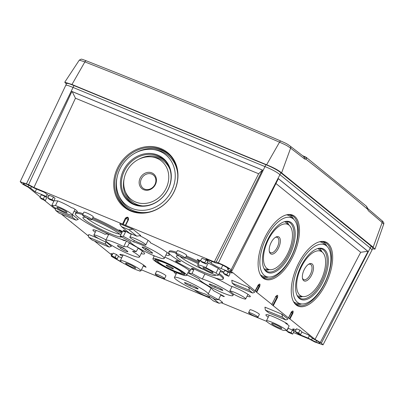 <?xml version="1.0" encoding="UTF-8"?>
<svg xmlns="http://www.w3.org/2000/svg" width="404" height="404" viewBox="0 0 404 404"><rect width="100%" height="100%" fill="white"/><g stroke="black" fill="none" stroke-linecap="round" stroke-linejoin="round"><path stroke-width="0.61" d="M372.619 248.768L374.973 249.147L373.155 247.203L382.169 222.513A7764.264 3554.821 104.6 0 0 368.312 210.686L366.327 206.151L306.176 157.313M303.949 156.808L304.798 159.12L305.722 158.732A0.626 0.55 83.3 0 1 305.732 159.03L304.798 159.12A7764.264 3554.821 104.6 0 0 290.612 148.177L281.598 172.867L373.155 247.203M281.598 172.867C278.553 170.281 273.559 167.579 266.615 164.771L71.963 84.492L64.761 82.204L66.392 84.042M304.364 157.07L305.515 157.116A7841.716 6825.08 -50.9 0 0 303.066 156.055M305.712 157.05A7841.913 6825.252 -50.9 0 0 302.631 155.717M266.615 164.771L279.523 142.183A2.091 1.005 -66.6 0 1 281.033 141.137C286.199 143.45 286.84 143.637 290.087 146.046A2.091 1.823 -52.6 0 1 290.612 148.177C286.598 145.349 287.042 145.541 279.523 142.183A7764.264 6589.851 -38 0 0 84.87 61.908L79.3 60.115L64.761 82.204M305.722 158.732C306.444 158.429 306.505 157.954 305.909 157.308L306.257 157.383C306.904 157.807 306.727 158.353 305.732 159.03A7764.951 3555.134 -75.4 0 1 367.852 209.464L367.453 208.368M305.515 157.116L306.257 157.383M383.689 224.185L382.169 222.513A2.091 1.813 -49.3 0 0 381.735 220.463C383.568 221.912 384.214 223.149 383.689 224.185L374.973 249.147M367.68 208.489L366.696 206.55M367.105 207.212L367.923 209.237M40.223 196.955L28.204 187.193L22.861 184.31L20.2 181.729L28.588 184.638L33.931 187.527L122.558 224.079L125.321 218.251C127.457 216.483 128.533 216.923 128.538 219.574L125.679 225.361L214.307 261.913L216.231 262.024L218.377 262.913L264.974 166.589C271.917 169.397 276.912 172.094 279.962 174.685L370.241 247.98L372.039 249.94L372.958 248.086L371.16 246.122L321.392 343.092L323.043 344.854L314.66 341.941L309.318 339.057L293.45 332.512M121.629 262.292L112.13 256.787L111.12 255.969L111.625 254.924M289.931 318.998L288.148 317.852L288.466 317.807L291.385 312.055C293.011 310.282 293.516 310.691 292.9 313.282L289.931 318.998L315.039 339.385L321.392 343.092M288.411 317.867L271.569 304.394L271.887 304.348L275.937 296.379C277.578 294.592 278.083 295.006 277.467 297.617L273.356 305.54M271.831 304.409L254.995 290.936L258.232 285.133C259.853 283.366 260.358 283.775 259.747 286.36L256.777 292.077M255.257 290.951L230.199 270.503L232.123 270.614L278.381 178.634L368.024 251.414L320.387 342.274M218.377 262.913C224.286 265.312 228.533 267.605 231.118 269.791L232.123 270.614M125.679 225.361L122.558 224.079M54.924 208.525L54.782 208.772L44.117 200.111M71.503 221.983L71.362 222.23L61.368 214.12M55.424 209.292L54.782 208.772M87.991 235.628L71.362 222.23M112.049 255.267L94.526 241.042M88.577 236.214L87.936 235.694M111.12 255.969L111.878 256.01M209.802 298.016L141.435 269.816M266.584 321.342L221.554 302.859M106.348 242.183L111.474 246.344L109.171 247.081L105.732 244.289L88.749 237.284L88.395 235.022L88.89 234.552L88.395 235.022M98.748 238.618L88.89 234.552M248.874 287.961L248.152 286.986L231.775 280.235L232.239 283.219L249.223 290.224L252.662 293.016L254.409 292.456L254.631 292.006L249.091 287.512L249.223 290.224M248.152 286.986L249.091 287.512M206.373 264.065L207.752 261.277L206.156 259.979L201.909 258.227L200.53 261.014L202.126 262.312L206.373 264.065L204.778 262.767L200.53 261.014M221.15 268.554A8.358 1.035 26.3 0 1 211.161 263.161L205.964 258.944L215.499 262.873L219.372 263.701A8.777 1.091 -153.7 0 1 229.088 268.948L227.543 268.857L227.704 269.468L232.189 273.109L221.15 268.554L222.776 265.266M228.75 276.26L230.129 273.473L228.134 271.852L224.735 270.448L223.356 273.235L225.356 274.861L228.75 276.26L226.755 274.639L223.356 273.235M220.114 271.619A14.63 1.818 -153.7 0 0 223.422 272.003A14.63 1.818 -153.7 0 0 223.447 271.882L220.629 270.518A11.494 1.429 -153.7 0 0 218.342 268.418L208.252 262.969A11.494 1.429 -153.7 0 0 207.156 262.479M200.884 260.302A11.494 1.429 -153.7 0 0 200 260.429L197.708 265.075A11.494 1.429 -153.7 0 0 207.378 271.448A11.494 1.429 -153.7 0 0 218.317 275.26A11.494 1.429 -153.7 0 0 216.044 273.064L205.954 267.615A11.494 1.429 -153.7 0 0 197.708 265.075M199.899 260.631L197.192 259.282A14.63 1.818 -153.7 0 0 199.505 261.433M120.2 223.887L119.978 224.336L119.776 223.826L120.2 223.887L132.966 229.27L128.82 229.684L121.513 226.669L129.502 233.153L136.81 236.168L128.82 229.684M136.81 236.168L140.673 235.522L132.966 229.27M208.368 296.849L213.438 300.965L219.049 303.278L222.624 302.399L218.726 299.233M72.427 214.64L78.315 219.428L76.013 220.16L72.579 217.367L55.59 210.363L55.323 207.934M282.027 314.878L281.305 313.908L264.928 307.156L265.393 310.136L268.832 312.928L285.82 319.933L287.562 319.377L287.784 318.928L282.25 314.428L282.381 317.14L285.82 319.933M281.305 313.908L282.25 314.428M223.619 296.122L223.437 296.486L224.392 296.536L213.282 290.537A21.942 2.722 -153.7 0 0 186.82 274.998M173.887 271.518A21.942 2.722 -153.7 0 0 176.109 274.053M223.437 296.486L220.791 295.051L218.493 299.702L208.156 294.117A18.806 2.333 -153.7 0 0 208.156 294.107A18.806 2.333 -153.7 0 0 192.329 283.684A18.806 2.333 -153.7 0 0 174.437 277.442A18.806 2.333 -153.7 0 0 185.598 285.456A18.806 2.333 -153.7 0 0 204.974 293.93L215.312 299.516L218.493 299.702M286.835 330.538A11.494 1.429 -153.7 0 0 275.998 324.018A11.494 1.429 -153.7 0 0 266.413 320.857A11.494 1.429 -153.7 0 0 271.983 325.069A11.494 1.429 -153.7 0 0 283.199 330.331L286.835 330.538L289.133 325.892A11.494 1.429 -153.7 0 0 285.623 323.286L287.426 323.831A14.63 1.818 -153.7 0 0 273.806 316.923A14.63 1.818 -153.7 0 0 265.898 314.822A14.63 1.818 -153.7 0 0 268.211 317.216M300.576 334.573L301.955 331.785L299.955 330.164L296.556 328.765L295.183 331.553L297.177 333.174L300.576 334.573L298.576 332.952L295.183 331.553M293.89 329.078L293.45 329.972A8.358 1.035 26.3 0 1 292.749 329.068A8.358 1.035 26.3 0 1 296.056 329.785M297.617 333.356L298.642 334.184L308.171 338.118L315.918 342.082A8.777 1.091 -153.7 0 0 319.928 343.046A8.777 1.091 -153.7 0 0 319.418 342.284L312.57 338.37L308.085 334.729L301.783 332.128M293.45 329.972L295.243 331.426M114.337 257.767A8.777 1.091 -153.7 0 0 120.927 261.534M112.398 254.56L111.055 253.47L112.62 254.116M121.7 257.858L118.342 256.474M117.135 258.919L118.513 256.131L116.514 254.51L113.115 253.106L111.736 255.899L113.736 257.52L117.135 258.919L115.135 257.298L111.736 255.899M140.946 270.801A11.494 1.429 -153.7 0 0 131.275 264.428A11.494 1.429 -153.7 0 0 120.336 260.615A11.494 1.429 -153.7 0 0 122.609 262.812L132.699 268.261A11.494 1.429 -153.7 0 0 140.946 270.801L143.243 266.155A11.494 1.429 -153.7 0 0 143.213 265.882L146.056 267.296A14.63 1.818 -153.7 0 0 132.951 259.045A14.63 1.818 -153.7 0 0 119.826 254.581A14.63 1.818 -153.7 0 0 119.801 254.697L122.594 256.05M153.066 255.313A21.942 2.722 -153.7 0 0 153.788 255.934A21.942 2.722 -153.7 0 0 154.141 256.212M187.865 272.882A21.942 2.722 -153.7 0 0 188.915 273.129M189.941 271.049A21.942 2.722 -153.7 0 0 164.847 257.156M48.258 197.177A8.358 1.035 26.3 0 1 46.197 196.405L35.158 191.849L30.679 188.208L23.831 184.295L24.23 183.482M48.899 195.879L44.607 192.395L35.077 188.461L27.331 184.497A8.777 1.091 -153.7 0 0 23.316 183.532A8.777 1.091 -153.7 0 0 23.831 184.295M53.676 201.086L55.055 198.298L53.454 197.001L49.212 195.248L47.834 198.041L49.429 199.334L53.676 201.086L52.081 199.788L47.834 198.041M134.391 240.501L133.679 241.94L123.341 236.36L125.639 231.709L122.457 231.527L119.806 230.098L118.852 230.043L122.276 231.891M125.639 231.709L122.988 230.28L123.942 230.336L131.103 234.204L131.26 233.881M165.893 255.045A21.942 2.722 -153.7 0 0 169.327 255.177A21.942 2.722 -153.7 0 0 150.349 242.759A12.019 1.49 -153.7 0 0 150.439 242.668A12.019 1.49 -153.7 0 0 139.678 235.689M129.911 233.325A12.019 1.49 -153.7 0 0 131.103 234.204M141.153 253.616A21.942 2.722 -153.7 0 0 144.587 253.747A21.942 2.722 -153.7 0 0 138.153 248.197L138.88 248.238M110.211 234.876A21.942 2.722 -153.7 0 0 105.242 234.305A21.942 2.722 -153.7 0 0 105.217 234.371A12.019 1.49 -153.7 0 0 92.91 229.947A12.019 1.49 -153.7 0 0 95.273 232.234M125.588 240.658L124.023 240.567A21.942 2.722 -153.7 0 0 121.059 239.183M122.003 232.441A30.305 3.762 -153.7 0 0 92.94 217.443M83.128 213.711A30.305 3.762 -153.7 0 0 75.775 212.762L75.316 213.691A30.305 3.762 -153.7 0 0 93.834 226.891A30.305 3.762 -153.7 0 0 125.164 240.425L130.219 243.157L129.265 243.102L127.427 246.819L123.7 246.607A18.806 2.333 -153.7 0 0 105.757 240.34A18.806 2.333 -153.7 0 0 121.584 250.768A18.806 2.333 -153.7 0 0 139.476 257.005A18.806 2.333 -153.7 0 0 132.532 251.374L136.254 251.591L138.264 247.879M74.038 211.373A14.63 1.818 -153.7 0 0 77.346 211.757A14.63 1.818 -153.7 0 0 73.2 208.146L71.569 207.717A11.494 1.429 -153.7 0 0 57.752 200.894L54.116 200.687L51.818 205.333A11.494 1.429 -153.7 0 0 62.655 211.858A11.494 1.429 -153.7 0 0 72.24 215.014A11.494 1.429 -153.7 0 0 66.67 210.807A11.494 1.429 -153.7 0 0 55.454 205.545L51.818 205.333M292.658 334.118L294.036 331.331L292.44 330.033L288.193 328.28L286.815 331.068L288.411 332.366L292.658 334.118L291.062 332.82L286.815 331.068M45.309 200.606L46.687 197.819L44.693 196.192L41.294 194.794L39.915 197.581L41.915 199.202L45.309 200.606L43.314 198.985L39.915 197.581M247.081 296.147A12.019 1.49 -153.7 0 0 250.339 296.632A12.019 1.49 -153.7 0 0 242.804 291.299A12.019 1.49 -153.7 0 0 230.356 285.981A21.942 2.722 -153.7 0 0 214.479 277.71M204.879 273.947L202.359 279.043L192.021 273.457L188.84 273.276L190.678 269.559L175.664 261.449L176.124 260.519L178.916 260.681M192.021 273.457L193.859 269.741L191.208 268.312L193.026 268.418A30.305 3.762 -153.7 0 0 223.069 279.073L223.528 278.144A30.305 3.762 -153.7 0 0 219.185 273.498M199.248 261.949A30.305 3.762 -153.7 0 0 186.36 255.974M176.548 252.237A30.305 3.762 -153.7 0 0 169.195 251.288L168.736 252.217A30.305 3.762 -153.7 0 0 180.684 261.736L175.664 261.449M164.569 278.644L165.948 275.856A5.227 0.646 -153.7 0 0 165.509 275.291A5.227 0.646 -153.7 0 0 159.267 271.917A5.227 0.646 -153.7 0 0 156.58 271.225L155.202 274.013A5.227 0.646 -153.7 0 0 159.6 276.912A5.227 0.646 -153.7 0 0 164.569 278.644A5.227 0.646 -153.7 0 0 157.888 274.705A5.227 0.646 -153.7 0 0 155.202 274.013M185.29 258.141L186.668 255.353A5.227 0.646 -153.7 0 0 186.229 254.793A5.227 0.646 -153.7 0 0 179.987 251.419A5.227 0.646 -153.7 0 0 177.3 250.727L175.922 253.515A5.227 0.646 -153.7 0 0 180.315 256.409A5.227 0.646 -153.7 0 0 185.29 258.141A5.227 0.646 -153.7 0 0 178.608 254.207A5.227 0.646 -153.7 0 0 175.922 253.515M91.87 219.614L93.248 216.827A5.227 0.646 -153.7 0 0 92.809 216.261A5.227 0.646 -153.7 0 0 86.567 212.888A5.227 0.646 -153.7 0 0 83.88 212.196L82.502 214.984A5.227 0.646 -153.7 0 0 86.895 217.882A5.227 0.646 -153.7 0 0 91.87 219.614A5.227 0.646 -153.7 0 0 85.188 215.68A5.227 0.646 -153.7 0 0 82.502 214.984M257.989 317.17L259.368 314.383A5.227 0.646 -153.7 0 0 258.929 313.817A5.227 0.646 -153.7 0 0 252.687 310.444A5.227 0.646 -153.7 0 0 250 309.752L248.622 312.539A5.227 0.646 -153.7 0 0 253.02 315.438A5.227 0.646 -153.7 0 0 257.989 317.17A5.227 0.646 -153.7 0 0 251.308 313.236A5.227 0.646 -153.7 0 0 248.622 312.539M292.173 311.272L292.4 312.979L289.461 318.721M292.9 313.282L292.4 312.979C291.097 312.297 290.734 312.004 291.319 312.1M315.039 339.385L360.696 252.308L275.937 183.492M296.127 304.914A34.906 16.705 -66.5 0 1 293.637 301.889A34.906 16.705 -66.5 0 1 296.647 267.403A34.906 16.705 -66.5 0 1 319.852 241.713A34.906 16.705 -66.5 0 1 328.689 277.27A34.906 16.705 -66.5 0 1 296.127 304.914M262.969 277.997A34.906 16.705 -66.5 0 1 260.484 274.967A34.906 16.705 -66.5 0 1 263.494 240.481A34.906 16.705 -66.5 0 1 286.699 214.797A34.906 16.705 -66.5 0 1 295.531 250.349A34.906 16.705 -66.5 0 1 262.969 277.997M275.937 296.379L276.755 295.576L276.952 297.309L272.882 305.262M277.467 297.617L276.952 297.309C275.614 296.612 275.25 296.314 275.861 296.42M259.02 284.35L259.242 286.057L256.303 291.799M259.747 286.36L259.242 286.057C257.939 285.391 257.58 285.098 258.166 285.184M278.356 178.689L367.736 251.258L360.696 252.308M367.736 251.258L368.024 251.414M73.962 85.572L73.043 87.431L67.917 85.466L65.847 85.153L66.766 83.295L69.236 83.744L73.962 85.572L265.893 164.726C271.478 166.847 279.002 170.907 280.881 172.821L371.16 246.122M28.588 184.638L71.907 91.45L262.489 170.049L216.231 262.024M26.442 183.754L73.043 87.431L264.974 166.589L265.893 164.726M214.307 261.913L258.636 173.765L262.489 170.049M33.931 187.527L75.447 98.217L72.195 91.607L262.383 170.044M75.447 98.217L258.636 173.765M130.724 211.06A34.906 30.451 127.1 0 1 117.468 168.125A34.906 30.451 127.1 0 1 160.949 148.591A34.906 30.451 127.1 0 1 174.205 191.526A34.906 30.451 127.1 0 1 130.724 211.06M123.129 224.361L125.922 218.539C127.447 217.296 128.209 217.615 128.22 219.488L125.588 224.811L128.346 219.094L128.22 219.483L128.538 219.574M125.588 224.816L125.356 225.281M125.588 224.806L128.214 219.498L125.321 218.251M71.907 91.45L72.195 91.607M161.07 149.485A34.254 29.881 127.1 0 1 169.715 155.277A34.254 29.881 127.1 0 1 170.079 198.157A34.254 29.881 127.1 0 1 128.725 209.489A34.254 29.881 127.1 0 1 119.18 167.14A34.254 29.881 127.1 0 1 161.07 149.485M170.246 155.828A34.032 29.689 -52.9 0 0 162.201 150.606A34.032 29.689 -52.9 0 0 135.209 153.045M117.175 176.901A34.032 29.689 -52.9 0 0 129.396 209.853M153.202 149.525A31.946 27.871 127.1 0 1 173.25 187.087A31.946 27.871 127.1 0 1 132.007 208.413A31.946 27.871 127.1 0 1 118.69 195.167A31.946 27.871 127.1 0 1 123.609 163.019A31.946 27.871 127.1 0 1 153.202 149.525L155.07 149.773A32.987 28.78 127.1 0 1 161.746 151.54A32.987 28.78 127.1 0 1 177.765 174.72M149.626 211.938A32.987 28.78 127.1 0 1 133.184 210.58A32.987 28.78 127.1 0 1 119.433 196.899L118.69 195.167M133.865 204.57A27.654 24.124 127.1 0 1 132.361 159.428A27.654 24.124 127.1 0 1 171.286 175.482A27.654 24.124 127.1 0 1 133.865 204.57M157.919 155.994A26.972 23.533 127.1 0 1 164.196 160.04A26.972 23.533 127.1 0 1 166.039 192.89A26.972 23.533 127.1 0 1 134.567 204.273A26.972 23.533 127.1 0 1 131.8 202.884A26.972 23.533 127.1 0 1 125.134 169.534A26.972 23.533 127.1 0 1 157.919 155.994M164.994 160.832A26.735 23.321 -52.9 0 0 159.61 157.57A26.735 23.321 -52.9 0 0 138.612 159.373M124.185 178.447A26.735 23.321 -52.9 0 0 132.78 203.434M151.061 156.848A24.457 21.336 -52.9 0 0 129.224 167.266A24.457 21.336 -52.9 0 0 125.149 191.112A24.457 21.336 -52.9 0 0 161.09 195.546A24.457 21.336 -52.9 0 0 156.833 158.252A24.457 21.336 -52.9 0 0 151.061 156.848L153.096 157.03A25.689 22.412 127.1 0 1 159.156 158.504A25.689 22.412 127.1 0 1 170.028 169.549M142.541 205.904A25.689 22.412 127.1 0 1 125.881 193.021L125.149 191.112M151.864 172.892A9.403 8.206 127.1 0 1 152.374 188.244A9.403 8.206 127.1 0 1 139.138 182.785A9.403 8.206 127.1 0 1 151.864 172.892M151.818 174.134A8.358 7.292 -52.9 0 0 140.506 182.926A8.358 7.292 -52.9 0 0 152.273 187.779A8.358 7.292 -52.9 0 0 151.818 174.134M319.352 241.844A34.254 16.392 -66.5 0 1 324.22 242.082A34.254 16.392 -66.5 0 1 326.664 243.445A34.254 16.392 -66.5 0 1 324.932 282.906A34.254 16.392 -66.5 0 1 296.879 304.838A34.254 16.392 -66.5 0 1 295.582 303.975A34.254 16.392 -66.5 0 1 293.395 301.435M326.816 246.152A34.032 16.291 113.5 0 0 324.043 242.536A34.032 16.291 113.5 0 0 322.867 241.743M295.713 304.076A34.032 16.291 113.5 0 0 301.631 303.965M319.67 241.789A32.987 15.786 -66.5 0 1 323.569 243.461A32.987 15.786 -66.5 0 1 323.619 243.506L326.508 245.89A31.946 15.291 -66.5 0 1 325.983 280.179A31.946 15.291 -66.5 0 1 301.227 303.919A31.946 15.291 -66.5 0 1 297.465 302.303A31.946 15.291 -66.5 0 1 299.753 264.16A31.946 15.291 -66.5 0 1 326.457 245.849A31.946 15.291 -66.5 0 1 326.508 245.89M301.227 303.919L297.516 303.429A32.987 15.786 -66.5 0 1 293.567 301.702M299.414 298.506A27.654 13.236 -66.5 0 1 297.339 295.915A27.654 13.236 -66.5 0 1 299.829 268.791A27.654 13.236 -66.5 0 1 317.999 248.495A27.654 13.236 -66.5 0 1 325.281 276.422A27.654 13.236 -66.5 0 1 299.414 298.506M317.499 248.637A26.972 12.908 -66.5 0 1 321.554 248.844A26.972 12.908 -66.5 0 1 323.362 249.874A26.972 12.908 -66.5 0 1 322.054 280.836A26.972 12.908 -66.5 0 1 300.015 298.283A26.972 12.908 -66.5 0 1 298.884 297.541A26.972 12.908 -66.5 0 1 297.107 295.45M321.998 251.904A26.735 12.797 113.5 0 0 319.554 248.475A26.735 12.797 113.5 0 0 319.524 248.45M298.349 297.061A26.735 12.797 113.5 0 0 302.561 296.521M317.771 248.586A25.689 12.297 -66.5 0 1 319.079 249.399A25.689 12.297 -66.5 0 1 319.216 249.515L322.352 252.212A24.457 11.706 113.5 0 0 322.22 252.101A24.457 11.706 113.5 0 0 300.324 269.195A24.457 11.706 113.5 0 0 303.025 296.571A24.457 11.706 113.5 0 0 321.852 278.381A24.457 11.706 113.5 0 0 322.352 252.212M303.025 296.571L298.92 296.112A25.689 12.297 -66.5 0 1 297.253 295.688M312.196 264.009A9.403 4.5 -66.5 0 1 310.494 276.993A9.403 4.5 -66.5 0 1 302.53 278.563A9.403 4.5 -66.5 0 1 308.828 264.11A9.403 4.5 -66.5 0 1 312.196 264.009M302.424 277.992A8.358 4 113.5 0 0 309.57 275.796A8.358 4 113.5 0 0 310.878 264.564A8.358 4 113.5 0 0 308.338 264.423M286.199 214.928A34.254 16.392 -66.5 0 1 291.062 215.16A34.254 16.392 -66.5 0 1 293.511 216.524A34.254 16.392 -66.5 0 1 291.779 255.984A34.254 16.392 -66.5 0 1 263.726 277.917A34.254 16.392 -66.5 0 1 262.423 277.053A34.254 16.392 -66.5 0 1 260.242 274.513M262.555 277.159A34.032 16.291 113.5 0 0 268.473 277.043M293.658 219.236A34.032 16.291 113.5 0 0 289.713 214.822M268.074 277.003A31.946 15.291 -66.5 0 1 264.312 275.382A31.946 15.291 -66.5 0 1 266.625 237.183A31.946 15.291 -66.5 0 1 293.354 218.968A31.946 15.291 -66.5 0 1 292.824 253.263A31.946 15.291 -66.5 0 1 268.074 277.003L264.357 276.508A32.987 15.786 -66.5 0 1 260.474 274.836A32.987 15.786 -66.5 0 1 260.413 274.786M286.512 214.867A32.987 15.786 -66.5 0 1 290.466 216.584L293.354 218.968M266.261 271.589A27.654 13.236 -66.5 0 1 264.186 268.993A27.654 13.236 -66.5 0 1 266.675 241.87A27.654 13.236 -66.5 0 1 284.84 221.574A27.654 13.236 -66.5 0 1 292.127 249.5A27.654 13.236 -66.5 0 1 266.261 271.589M284.34 221.72A26.972 12.908 -66.5 0 1 288.4 221.922A26.972 12.908 -66.5 0 1 290.208 222.958A26.972 12.908 -66.5 0 1 288.9 253.914A26.972 12.908 -66.5 0 1 266.862 271.362A26.972 12.908 -66.5 0 1 265.726 270.624A26.972 12.908 -66.5 0 1 263.948 268.529M265.191 270.14A26.735 12.797 113.5 0 0 269.407 269.599M288.845 224.988A26.735 12.797 113.5 0 0 286.37 221.533M264.095 268.766A25.689 12.297 113.5 0 0 265.761 269.19L269.872 269.655A24.457 11.706 -66.5 0 1 267.165 242.274A24.457 11.706 -66.5 0 1 289.067 225.179A24.457 11.706 -66.5 0 1 289.198 225.291A24.457 11.706 -66.5 0 1 288.698 251.465A24.457 11.706 -66.5 0 1 269.872 269.655M289.198 225.291L286.062 222.594A25.689 12.297 113.5 0 0 285.921 222.478A25.689 12.297 113.5 0 0 284.613 221.665M279.038 237.087A9.403 4.5 113.5 0 0 275.669 237.188A9.403 4.5 113.5 0 0 269.372 251.647A9.403 4.5 113.5 0 0 270.503 253.707A9.403 4.5 113.5 0 0 278.366 248.314A9.403 4.5 113.5 0 0 279.038 237.087M275.185 237.502A8.358 4 -66.5 0 1 278.124 245.268A8.358 4 -66.5 0 1 270.135 252.414A8.358 4 -66.5 0 1 269.271 251.076M105.343 241.784L105.732 244.289M109.171 247.081L92.183 240.077L88.749 237.284M232.239 283.219L235.678 286.007L252.662 293.016M206.156 259.979L204.778 262.767M227.543 268.857L227.906 268.125M228.134 271.852L226.755 274.639M218.342 268.418L216.044 273.064M208.252 262.969L205.954 267.615M212.595 272.059A5.641 0.702 -153.7 0 0 207.055 268.938A5.641 0.702 -153.7 0 0 202.949 267.665A5.641 0.702 -153.7 0 0 203.424 268.276A5.641 0.702 -153.7 0 0 208.964 271.397A5.641 0.702 -153.7 0 0 213.07 272.665A5.641 0.702 -153.7 0 0 212.595 272.059M119.978 224.336L121.513 226.669M131.972 228.745L131.749 229.194M219.049 303.278L212.63 298.066M76.013 220.16L59.029 213.155L55.59 210.363M72.215 215.054L72.579 217.367M282.381 317.14L265.393 310.136M211.075 288.204L208.161 294.102L211.075 288.204M194.304 289.789A8.883 1.101 -153.7 0 0 202.965 294.758A8.883 1.101 -153.7 0 0 209.706 296.889A8.883 1.101 -153.7 0 0 209.403 296.324M192.632 285.673L186.688 283.219A4.282 0.53 -153.7 0 0 184.482 282.654A4.282 0.53 -153.7 0 0 189.961 285.881L195.905 288.33A4.282 0.53 -153.7 0 0 198.112 288.9A4.282 0.53 -153.7 0 0 192.632 285.673M285.623 323.286L285.825 322.877M281.305 327.841A5.641 0.702 -153.7 0 0 275.765 324.725A5.641 0.702 -153.7 0 0 271.66 323.452A5.641 0.702 -153.7 0 0 272.129 324.059A5.641 0.702 -153.7 0 0 277.669 327.179A5.641 0.702 -153.7 0 0 281.775 328.452A5.641 0.702 -153.7 0 0 281.305 327.841M299.955 330.164L298.576 332.952M298.642 334.184L298.809 333.845M308.171 338.118L309.343 335.749M315.918 342.082L316.574 340.754M311.636 339.769L312.398 338.229M116.514 254.51L115.135 257.298M143.213 265.882L143.622 265.059M135.229 267.599A5.641 0.702 -153.7 0 0 129.689 264.479A5.641 0.702 -153.7 0 0 125.583 263.206A5.641 0.702 -153.7 0 0 126.058 263.817A5.641 0.702 -153.7 0 0 131.598 266.938A5.641 0.702 -153.7 0 0 135.704 268.206A5.641 0.702 -153.7 0 0 135.229 267.599M185.072 273.311A18.806 2.333 26.3 0 1 186.648 275.341A18.806 2.333 26.3 0 1 168.751 269.099A18.806 2.333 26.3 0 1 152.924 258.676A18.806 2.333 26.3 0 1 166.61 262.913A18.806 2.333 26.3 0 1 185.072 273.311M183.376 272.614A16.721 2.076 -153.7 0 0 163.393 261.817A16.721 2.076 -153.7 0 0 154.798 259.6A16.721 2.076 -153.7 0 0 168.867 268.867A16.721 2.076 -153.7 0 0 184.774 274.417A16.721 2.076 -153.7 0 0 183.376 272.614M155.505 259.368A16.721 2.076 -153.7 0 0 157.6 261.196M181.805 273.16A16.721 2.076 -153.7 0 0 184.527 273.715M182.431 271.892A13.585 1.687 26.3 0 1 182.421 272.099L181.962 273.028A13.585 1.687 -153.7 0 0 180.825 271.559A13.585 1.687 -153.7 0 0 164.595 262.792A13.585 1.687 -153.7 0 0 157.605 260.989A13.585 1.687 -153.7 0 0 169.039 268.519A13.585 1.687 -153.7 0 0 181.962 273.028M157.605 260.989L158.065 260.06A13.585 1.687 26.3 0 1 158.227 259.929M166.499 265.65A4.045 0.5 -153.7 0 0 170.872 268.069A4.045 0.5 -153.7 0 0 173.372 268.655A4.045 0.5 -153.7 0 0 170.008 266.559A4.045 0.5 -153.7 0 0 166.302 265.16A4.045 0.5 -153.7 0 0 166.499 265.65M35.158 191.849L36.537 189.067M31.421 186.704L30.679 188.208M28.77 185.274L28.113 186.608M53.454 197.001L52.081 199.788M123.341 236.36L120.16 236.173L130.497 241.759A18.806 2.333 -153.7 0 0 130.492 241.764A18.806 2.333 -153.7 0 0 146.324 252.192A18.806 2.333 -153.7 0 0 164.216 258.434A18.806 2.333 -153.7 0 0 153.055 250.414A18.806 2.333 -153.7 0 0 133.679 241.94M120.16 236.173L122.457 231.527M137.36 242.057A18.806 2.333 26.3 0 1 144.263 244.905A8.883 1.101 -153.7 0 0 145.793 244.996A8.883 1.101 -153.7 0 0 138.319 240.072A8.883 1.101 -153.7 0 0 129.866 237.128A8.883 1.101 -153.7 0 0 137.36 242.057M152.237 252.672L149.44 250.399A4.282 0.53 -153.7 0 0 145.233 248.031A4.282 0.53 -153.7 0 0 142.117 247.066A4.282 0.53 -153.7 0 0 142.476 247.526L145.273 249.798A4.282 0.53 -153.7 0 0 149.48 252.167A4.282 0.53 -153.7 0 0 152.596 253.131A4.282 0.53 -153.7 0 0 152.237 252.672M145.485 248.147L145.915 248.495A4.282 0.53 -153.7 0 0 149.869 250.753M121.543 233.371A30.305 3.762 -153.7 0 0 92.481 218.372M82.668 214.64A30.305 3.762 -153.7 0 0 75.316 213.691M136.254 251.591L127.427 246.819M138.092 247.874L129.265 243.102M86.274 217.569A21.806 2.707 -153.7 0 0 82.946 217.443A21.806 2.707 -153.7 0 0 84.764 219.806A21.806 2.707 -153.7 0 0 104.904 231.28A21.806 2.707 -153.7 0 0 121.71 237.012M120.781 234.916A21.806 2.707 -153.7 0 0 120.205 234.426A21.806 2.707 -153.7 0 0 91.94 219.468M126.422 241.107L123.7 246.607M127.497 251.243L124.7 248.975A4.282 0.53 -153.7 0 0 120.493 246.607A4.282 0.53 -153.7 0 0 117.377 245.642A4.282 0.53 -153.7 0 0 117.736 246.102L120.533 248.374A4.282 0.53 -153.7 0 0 124.74 250.743A4.282 0.53 -153.7 0 0 127.856 251.707A4.282 0.53 -153.7 0 0 127.497 251.243M105.959 239.931A8.883 1.101 -153.7 0 0 93.88 235.052A8.883 1.101 -153.7 0 0 98.707 238.592A8.883 1.101 -153.7 0 0 107.696 242.658M120.745 246.723L121.175 247.071A4.282 0.53 -153.7 0 0 125.134 249.324M86.34 217.599A19.513 2.424 -153.7 0 0 102.369 227.447A19.513 2.424 -153.7 0 0 119.877 234.163M138.153 248.197L138.299 247.904M57.752 200.894L55.454 205.545M66.524 211.812A5.641 0.702 -153.7 0 0 60.984 208.696A5.641 0.702 -153.7 0 0 56.878 207.424A5.641 0.702 -153.7 0 0 57.348 208.03A5.641 0.702 -153.7 0 0 62.888 211.151A5.641 0.702 -153.7 0 0 66.993 212.423A5.641 0.702 -153.7 0 0 66.524 211.812M140.067 270.922L139.582 270.837M138.562 270.564L139.961 271.14M292.44 330.033L291.062 332.82M44.693 196.192L43.314 198.985M223.069 279.073A30.305 3.762 -153.7 0 0 218.726 274.427M198.788 262.883A30.305 3.762 -153.7 0 0 185.901 256.904M176.088 253.167A30.305 3.762 -153.7 0 0 168.736 252.217M188.84 273.276L199.177 278.861A18.806 2.333 -153.7 0 0 199.172 278.866A18.806 2.333 -153.7 0 0 215.004 289.294A18.806 2.333 -153.7 0 0 232.896 295.536A18.806 2.333 -153.7 0 0 221.735 287.517A18.806 2.333 -153.7 0 0 202.359 279.043M193.859 269.741L190.678 269.559M198.324 263.827A21.806 2.707 -153.7 0 0 187.567 258.878A21.806 2.707 -153.7 0 0 185.36 257.994M179.694 256.096A21.806 2.707 -153.7 0 0 176.366 255.969A21.806 2.707 -153.7 0 0 204.237 272.412A21.806 2.707 -153.7 0 0 215.458 275.291A21.806 2.707 -153.7 0 0 215.423 274.866M217.372 287.098L211.423 284.643A4.282 0.53 -153.7 0 0 209.222 284.078A4.282 0.53 -153.7 0 0 214.701 287.305L220.645 289.759A4.282 0.53 -153.7 0 0 222.851 290.325A4.282 0.53 -153.7 0 0 217.372 287.098M229.765 291.097A18.806 2.333 26.3 0 1 233.012 293.733A8.883 1.101 -153.7 0 0 241.112 297.783A8.883 1.101 -153.7 0 0 245.688 298.965A8.883 1.101 -153.7 0 0 238.214 294.041A8.883 1.101 -153.7 0 0 229.765 291.092A8.883 1.101 -153.7 0 0 229.765 291.097M232.048 286.476L229.765 291.092L232.048 286.476M179.76 256.131A19.513 2.424 -153.7 0 0 204.283 269.842A19.513 2.424 -153.7 0 0 204.293 269.847M290.087 146.046L304.293 157.01L305.909 157.308M71.963 84.492L84.87 61.908A2.091 0.99 -68.6 0 1 86.315 60.832A2.091 0.99 -68.6 0 1 86.431 60.898M79.3 60.115L81.204 59.146C81.633 59.176 81.76 59.06 86.315 60.832C151.813 86.557 216.721 113.327 281.033 141.137A2.091 1.005 -66.6 0 1 281.134 141.198M271.937 304.414L275.907 296.435M231.118 269.791L280.881 172.821M212.009 261.433L211.161 263.161M189.961 285.881L190.501 284.79M195.905 288.33L196.319 287.496M47.157 194.465L46.197 196.405M142.476 247.526L142.703 247.071M145.273 249.798L145.915 248.495M117.736 246.102L117.963 245.642M120.533 248.374L121.175 247.071M214.701 287.305L215.241 286.219M220.645 289.759L221.059 288.921M306.146 157.292L302.616 155.702M381.735 220.463L367.852 208.616M292.193 311.267L288.517 317.877M259.035 284.345L255.363 290.956M65.832 85.158L20.2 181.729M372.049 249.945L323.043 344.854M220.65 270.529L218.317 275.26M174.437 277.442L176.75 272.756M209.706 296.889L209.863 296.571M269.205 315.206L266.413 320.857M123.134 254.959L120.336 260.615M186.648 275.341L189.107 270.367M152.924 258.676L154.323 255.843M164.216 258.434L167.135 252.525M145.793 244.996L148.076 240.38M129.866 237.128L131.436 233.951M139.476 257.005L142.395 251.101M105.757 240.34L108.671 234.436M93.88 235.052L96.162 230.431M75.033 209.363L72.24 215.014M232.896 295.536L233.613 294.087M245.688 298.965L247.97 294.344"/></g></svg>
